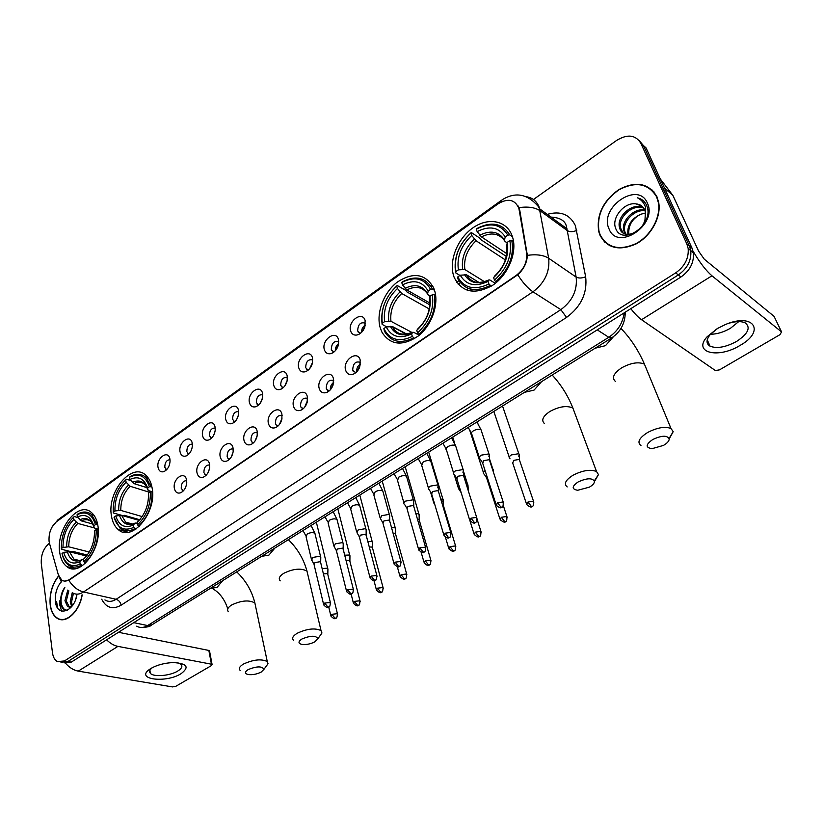 <?xml version="1.0" encoding="UTF-8"?>
<svg xmlns="http://www.w3.org/2000/svg" width="823" height="823" viewBox="0 0 823 823"><rect width="100%" height="100%" fill="white"/><g stroke="black" fill="none" stroke-linecap="round" stroke-linejoin="round"><path stroke-width="1.23" d="M111.486 516.144C112.463 522.06 114.685 526.504 118.142 529.477C131.855 542.871 157.399 511.906 152.07 487.72C151.113 482.525 149.169 478.502 146.257 475.673C132.493 460.973 106.589 491.66 111.486 516.144M380.257 327.893L382.078 332.451C390.555 345.279 402.612 346.462 418.238 336.021C431.777 325.363 439.215 304.171 434.421 289.953L433.649 287.896C425.419 273.668 413.3 271.734 397.314 282.083C383.631 292.474 375.864 313.326 380.257 327.893M453.812 276.384L454.234 277.536C462.042 292.525 474.83 295.118 492.596 285.324C508.048 275.067 517.41 252.61 512.606 237.25L512.04 235.594C506.382 220.183 487.71 217.056 472.515 228.136C457.228 239.009 448.597 261.272 453.812 276.384M59.698 552.418C60.645 559.012 63.042 563.755 66.889 566.646C79.903 577.684 102.268 548.509 97.896 525.671C96.939 519.735 94.799 515.352 91.456 512.534C78.37 500.405 55.717 529.282 59.698 552.418M186.584 480.118L186.749 482.545C186.265 487.432 184.28 490.827 180.793 492.72C177.511 493.81 175.381 492.411 174.394 488.543C172.244 478.893 184.928 470.026 186.584 480.118M186.667 480.653C183.076 480.725 181.266 483.266 181.225 488.276L183.282 490.94M209.515 464.254L209.68 467.279C209.021 472.032 206.984 475.293 203.559 477.073C200.226 478.142 198.045 476.743 197.026 472.896C194.742 463.195 207.756 454.111 209.515 464.254M209.639 464.985C205.873 464.872 203.96 467.433 203.898 472.659L206.069 475.334M233.043 448L233.156 451.642C232.353 456.24 230.255 459.368 226.891 461.024C223.506 462.073 221.284 460.685 220.225 456.858C217.807 447.105 231.15 437.785 233.043 448M233.187 448.936C229.247 448.628 227.23 451.189 227.138 456.652L228.012 458.483L229.432 459.327M257.167 431.324L257.218 435.614C256.251 440.048 254.112 443.041 250.799 444.574C247.373 445.582 245.11 444.194 244.019 440.408C241.468 430.614 255.14 421.047 257.167 431.324M257.352 432.497C253.217 431.962 251.087 434.534 250.974 440.233L251.766 441.941L253.391 442.908M281.919 414.206L281.877 419.185C280.756 423.444 278.565 426.283 275.314 427.703C271.847 428.67 269.553 427.281 268.432 423.526C265.726 413.691 279.758 403.877 281.919 414.206M282.145 415.636C277.824 414.864 275.582 417.446 275.417 423.382L276.137 424.956L277.968 426.067M307.329 396.645L307.164 402.313C305.889 406.397 303.656 409.093 300.446 410.379C296.959 411.305 294.634 409.905 293.482 406.212C290.622 396.326 305.024 386.254 307.329 396.645M307.586 398.363C303.08 397.324 300.714 399.906 300.508 406.099L301.146 407.519L303.193 408.774M333.408 378.601L333.089 384.989C331.669 388.898 329.385 391.439 326.227 392.612C322.719 393.466 320.373 392.067 319.201 388.435C316.176 378.498 330.969 368.159 333.408 378.601M333.716 380.638C329.015 379.321 326.525 381.893 326.258 388.363L326.803 389.608L329.077 391.018M360.207 360.083L359.692 367.171C358.128 370.916 355.793 373.323 352.676 374.372C349.158 375.134 346.802 373.735 345.609 370.175C342.419 360.196 357.604 349.58 360.207 360.083M360.546 362.459C355.649 360.824 353.036 363.385 352.707 370.144L355.659 372.788M169.919 459.08L170.083 461.034C169.661 466.219 167.594 469.738 163.9 471.61C160.876 472.453 158.932 471.085 158.067 467.485C156.02 458.102 168.365 449.255 169.919 459.08M170.011 459.707C166.575 459.954 164.837 462.464 164.806 467.269L166.585 469.779M192.222 443.258L192.387 445.737C191.81 450.819 189.681 454.234 186.008 455.993C182.953 456.816 180.967 455.438 180.072 451.878C177.912 442.445 190.555 433.382 192.222 443.258M192.345 444.07C188.734 444.142 186.903 446.683 186.852 451.683L188.734 454.203M215.07 427.044L215.235 430.069C214.494 435.048 212.303 438.35 208.661 439.996C205.565 440.778 203.548 439.41 202.623 435.871C200.339 426.407 213.301 417.117 215.07 427.044M215.225 428.053C211.449 427.95 209.515 430.501 209.443 435.717L211.439 438.237M238.505 410.42L238.629 414.02C237.734 418.876 235.471 422.076 231.86 423.588C228.743 424.339 226.695 422.971 225.749 419.473C223.321 409.967 236.613 400.441 238.505 410.42M238.691 411.644C234.73 411.346 232.703 413.918 232.6 419.349L234.699 421.87M262.537 393.373L262.609 397.56C261.549 402.303 259.224 405.379 255.644 406.778C252.496 407.478 250.429 406.109 249.451 402.663C246.89 393.106 260.51 383.333 262.537 393.373M262.763 394.834C258.617 394.33 256.478 396.902 256.344 402.56L258.556 405.091M287.196 375.885L287.186 380.689C285.962 385.308 283.565 388.25 280.005 389.526C276.847 390.174 274.769 388.806 273.771 385.411C271.055 375.813 285.036 365.793 287.196 375.885M287.443 377.603C283.122 376.872 280.869 379.454 280.694 385.349L283.019 387.88M312.503 357.943L312.38 363.365C310.991 367.86 308.532 370.679 304.994 371.842C301.835 372.418 299.737 371.039 298.718 367.716C295.848 358.077 310.199 347.8 312.503 357.943M312.781 359.939C308.265 358.951 305.899 361.544 305.683 367.696L308.111 370.216M338.469 339.518L338.232 345.578C336.679 349.95 334.138 352.645 330.609 353.674C327.461 354.178 325.363 352.81 324.324 349.559C321.299 339.878 336.021 329.323 338.469 339.518M338.788 341.823C334.087 340.568 331.607 343.15 331.319 349.569L333.871 352.079M365.145 320.6L364.743 327.287C363.036 331.556 360.412 334.128 356.884 335.033C353.756 335.445 351.668 334.076 350.608 330.908C347.419 321.186 362.542 310.353 365.145 320.6M365.494 323.233C360.608 321.7 357.995 324.272 357.655 330.959L360.309 333.459M49.503 543.427L49.071 541.256C48.598 532.965 51.139 526.391 56.705 521.545L498.069 203.837C508.028 197.921 514.972 199.444 518.881 208.404L526.607 252.805C527.461 261.858 523.912 269.46 515.949 275.623L69.348 579.587C66.54 581.408 63.988 581.573 61.684 580.071L58.351 574.865L49.503 543.427M468.359 288.379L466.137 289.912M361.616 332.317C361.472 329.159 362.717 326.721 365.34 324.982M335.331 350.721C335.239 347.841 336.34 345.537 338.644 343.819M309.715 368.611L312.627 362.202M284.768 386.008L287.289 380.164M260.459 402.91L262.578 397.725M236.767 419.319L238.485 414.926M213.692 435.202L214.957 431.818M191.265 450.438L191.924 448.576M356.791 371.77C356.441 368.426 357.666 365.834 360.474 363.982M330.373 389.783C330.095 386.717 331.185 384.269 333.654 382.428M304.633 407.282L307.524 400.431M279.563 424.298L282.083 418.012M255.14 440.84L257.29 435.202M231.345 456.899L233.104 452.022M208.157 472.464L209.515 468.524M185.587 487.453L186.451 484.809M327.348 389.845L327.616 392.015M58.649 575.812C52.086 584.299 49.267 594.052 50.203 605.059C51.098 611.53 53.495 615.974 57.384 618.412C66.035 624.132 79.615 611.448 82.197 594.885M61.355 619.421L62.034 619.719M599.864 234.997C607.086 248.34 619.153 251.303 636.086 243.917C651.003 236.026 661.353 217.231 658.729 202.633L656.898 196.604C648.575 183.076 635.891 180.731 618.865 189.547C603.002 200.987 596.294 214.988 598.733 231.561L599.864 234.997M606.582 243.33L608.104 244.822M55.964 601.459L56.458 605.718M604.751 242.209L603.526 240.378M49.442 543.19L49.143 543.406C43.444 548.324 40.831 555.072 41.294 563.662L52.466 652.701C53.084 657.114 54.73 660.077 57.404 661.599L64.42 660.962L67.836 661.548L60.953 662.258L67.836 661.548L678.327 274.933C687.38 268.504 691.526 260.407 690.795 250.624L689.489 246.159L643.421 145.537L639.09 140.455M60.563 619.585L59.914 619.163M517.842 205.503L519.786 210.338L527.348 255.346C526.987 262.712 523.788 269.193 517.77 274.779L69.79 579.69L64.647 581.131M64.42 660.962L675.673 272.876C684.736 266.415 688.902 258.288 688.172 248.484L686.866 243.999L640.778 143.181C635.5 134.797 627.465 133.871 616.653 140.404L533.438 199.495M652.649 190.38L650.828 189.228M56.139 601.428L56.849 606.602M59.678 604.607L61.602 611.088L59.678 604.607L59.451 600.841L59.678 604.607M64.359 662.844L71.241 662.134L680.981 276.981C690.003 270.582 694.139 262.506 693.398 252.754L692.102 248.299L646.045 147.883L643.421 145.537L689.489 246.159L690.795 250.624C691.526 260.407 687.38 268.504 678.327 274.933L67.836 661.548L71.241 662.134M58.721 575.997C52.23 584.412 49.442 594.062 50.368 604.956C51.252 611.345 53.629 615.748 57.466 618.166C66.035 623.834 79.481 611.252 82.033 594.844M71.673 606.602L70.222 601.819L72.249 592.663M72.352 605.728L71.539 602.097L73.391 593.301M71.632 606.664L67.558 606.644L64.955 600.687L67.795 590.06M69.461 607.24L66.272 600.965L68.844 590.811L66.272 600.903M62.363 580.482C57.096 586.171 54.781 593.198 55.408 601.551C56.838 617.744 74.718 611.911 77.002 594.144M67.023 610.481L64.657 609.709C59.75 604.72 59.822 597.272 64.863 587.344C61.962 591.367 60.573 595.79 60.717 600.625M75.644 599.422L76.786 595.338M62.095 619.462L62.785 619.709M71.519 601.798L73.453 593.342M67.393 610.285L63.988 609.565C61.674 607.878 60.46 604.915 60.316 600.697M180.988 673.749C165.783 683.347 135.013 679.479 149.405 669.459L151.01 668.389C157.265 664.902 164.651 662.957 173.149 662.566C187.15 663.389 189.753 667.114 180.988 673.749M152.512 667.556L152.43 667.618C149.621 669.768 148.942 671.671 150.372 673.327C153.562 677.267 169.991 675.889 177.675 671.095C181.636 668.636 182.778 666.414 181.111 664.418L177.758 662.731M65.583 663.297C69.41 667.648 73.648 670.261 78.278 671.126L172.449 686.917L175.906 686.259L211.521 665.529L212.087 664.47L211.439 664.192L208.847 650.437L118.481 632.301M106.62 639.79C110.179 643.38 113.955 645.571 117.936 646.384L211.439 664.192M208.847 650.437L209.567 651.188M654.09 191.996L652.402 190.658M656.6 196.81C648.359 183.426 635.819 181.091 618.958 189.804C603.269 201.131 596.624 214.988 599.021 231.386L600.152 234.812C607.302 248.011 619.256 250.943 636.014 243.618C650.777 235.81 661.013 217.2 658.4 202.756L656.6 196.81M625.058 233.897L623.649 230.358C621.262 220.461 634.523 207.396 644.893 210.174M625.747 234.102L624.708 231.181C622.404 221.593 634.852 208.836 645.15 210.883M636.158 203.919C624.307 201.707 611.427 217.92 615.542 227.94C621.437 246.9 654.532 225.111 646.899 206.069L646.528 205.153C644.718 201.275 641.734 198.837 637.568 197.839C641.539 199.866 644.224 203.086 645.613 207.519L645.006 219.576L645.499 212.262L644.738 209.793C643.051 206.254 640.191 204.299 636.158 203.919L642.166 206.306M645.006 219.576C642.053 233.423 623.268 239.555 619.894 228.876L619.369 227.035C616.694 215.945 633.175 201.8 643.535 207.746M623.186 232.991L620.449 227.868C617.836 217.077 633.494 203.178 643.925 208.301M609.02 228.835C617.229 251.797 658.163 224.874 647.351 203.034C638.185 180.494 598.743 207.663 609.02 228.835M628.052 234.411L627.877 233.65C627.26 225.091 631.56 218.63 640.767 214.258C632.589 218.455 628.587 224.751 628.762 233.135L628.916 234.401M640.767 214.258L645.623 212.951M608.31 244.534L609.966 245.861M637.568 197.839L643.144 200.586M261.2 672.062L263.936 669.356C262.115 666.044 256.869 666.116 248.186 669.562C244.626 671.887 244.585 673.533 248.042 674.521C252.383 675.076 256.766 674.253 261.2 672.062M240.11 670.364C238.423 668.543 239.565 666.435 243.546 664.017C253.422 659.542 261.333 658.709 267.269 661.527L268.031 663.76L266.127 666.363M82.475 565.648L80.14 564.105C71.138 567.891 65.099 564.352 62.034 553.488L63.669 552.336C66.468 561.903 71.838 565.041 79.81 561.77L81.899 559.702L83.524 559.753M86.549 556.029L69.43 551.749L63.669 552.336M87.31 555.041L72.517 551.328L71.066 551.667L61.55 549.28L61.365 548.56C61.252 535.794 65.295 525.362 73.504 517.266L74.245 516.535L77.856 517.533M93.544 514.673L91.939 514.859M78.072 567.386L78.607 567.747M97.073 524.374L91.487 514.468C87.475 511.371 82.917 511.217 77.804 513.994L77.064 514.725C85.942 510.579 92.073 513.891 95.437 524.642L97.711 524.549M98.266 529.456L96.188 529.611C96.425 542.738 92.289 553.395 83.792 561.605L84.831 562.839C93.771 554.27 98.102 543.098 97.824 529.343M84.831 562.839L85.643 563.035M62.322 554.661C63.474 559.403 65.531 562.881 68.504 565.082C72.239 567.654 76.467 567.747 81.189 565.339M95.437 524.642L93.74 525.835C90.715 516.371 85.263 513.418 77.383 516.967L77.064 514.725M83.792 561.605L83.452 559.27C90.942 551.924 94.624 542.439 94.491 530.804L96.188 529.611M79.81 561.77L80.14 564.105M77.383 516.967L81.384 520.897L92.742 524.014M98.256 529.21L94.357 527.985L93.74 525.835M85.304 557.336L83.452 559.27M73.504 517.266L73.823 519.519C66.57 526.761 62.96 536.061 63.001 547.418L61.365 548.56M94.264 527.903L77.815 523.428L73.823 519.519M63.001 547.418L68.751 546.822L89.285 552.027M314.818 641.847L317.873 638.771C316.053 635.346 310.765 635.407 302.02 638.957C298.049 641.57 298.008 643.391 301.897 644.419C306.166 644.893 310.477 644.039 314.818 641.847M293.554 640.325C291.579 638.319 292.834 635.953 297.298 633.216C307.144 628.659 315.044 627.784 321.021 630.583L321.958 632.99L319.849 635.973M135.98 529.076L133.635 527.44C124.026 531.565 117.483 528.14 114.006 517.163L115.745 515.949C118.903 525.599 124.736 528.644 133.244 525.074L135.219 523.058L137.256 523.263M139.056 520.373L121.609 515.383L115.745 515.949M139.725 519.735L124.283 515.301L122.792 515.651L113.348 512.945L113.214 512.163C112.874 499.16 117.041 488.409 125.713 479.922L126.433 479.212L130.764 480.57M121.609 515.383L125.652 522.132L130.559 524.21M147.708 477.268L145.846 477.33M129.355 530.557L130.857 531.637M151.082 486.486L146.155 477.618C141.597 473.585 136.279 473.215 130.209 476.507L129.499 477.217C138.964 472.721 145.609 475.9 149.416 486.753L151.874 486.732M152.533 491.701L150.3 491.804C150.774 505.168 146.515 516.165 137.513 524.786L138.583 526.062C148.047 517.06 152.512 505.538 151.977 491.526M138.583 526.062L139.416 526.298M114.006 517.163L119.86 527.934C124.129 531.329 129.077 531.586 134.705 528.716M149.416 486.753L147.605 488.018C144.19 478.472 138.274 475.632 129.88 479.5L129.499 477.217M137.513 524.786L137.112 522.41C145.043 514.704 148.829 504.921 148.49 493.059L150.3 491.804M133.244 525.074L133.635 527.44M129.88 479.5L133.933 483.595L147.008 487.669M151.483 491.609L148.171 490.446L147.605 488.018M138.902 520.506L137.112 522.41M125.713 479.922L126.094 482.196C118.43 489.808 114.716 499.386 114.953 510.949L113.214 512.163M149.591 492.298L130.147 486.28L126.094 482.196M114.953 510.949L120.796 510.394L142.184 516.577M589.381 487.154C592.663 485.241 594.36 483.358 594.484 481.506C592.529 477.782 587.087 477.916 578.158 481.939C571.718 486.424 571.563 489.201 577.684 490.271L589.381 487.154M567.201 486.928C563.57 483.914 565.524 480.004 573.086 475.2C582.705 470.345 590.523 469.12 596.531 471.528L598.475 474.604L594.371 480.827M414.648 338.562L412.344 336.432C399.248 342.553 389.752 339.94 383.868 328.572L386.193 326.957C391.511 336.926 399.968 339.251 411.562 333.922L412.858 332.255L413.856 332.399L419.185 335.239M407.159 334.292L392.54 326.587L386.193 326.957M386.8 326.865L382.119 324.406L382.294 323.274C380.596 309.201 385.401 296.805 396.707 286.085L397.2 285.499L405.852 290.406L406.829 291.856L429.709 304.808M433.248 286.99L430.511 285.715M397.159 341.154L399.885 343.284M432.445 289.099C425.748 277.382 415.677 274.985 402.221 281.908L401.737 282.484C414.566 275.931 424.184 278.225 430.594 289.367L432.445 289.099L434.544 290.324M435.624 295.272L434.194 294.439L432.332 294.706C434.287 309.201 429.359 321.927 417.528 332.883L418.701 334.416C431.139 322.955 436.303 309.633 434.194 294.439M418.701 334.416L419.596 334.889M383.868 328.572L384.454 331.33C390.894 341.957 400.575 344.168 413.506 337.965M430.594 289.367L428.176 291.064C422.446 281.271 413.876 279.213 402.498 284.892L401.737 282.484M417.528 332.883L416.747 330.362C427.147 320.589 431.53 309.263 429.904 296.403L432.332 294.706M411.562 333.922L412.344 336.432M402.498 284.892L406.757 289.912L429.729 302.957M430.162 296.218L428.289 295.148L427.631 293.79L428.176 291.064M418.454 328.315L416.747 330.362M429.904 296.403L429.503 299.984M397.2 285.499C385.329 296.712 380.298 309.674 382.119 324.406M396.707 286.085L397.458 288.492C387.468 298.08 383.179 309.129 384.598 321.649L382.294 323.274M429.225 308.944L401.717 293.492L397.458 288.492M384.598 321.649L390.946 321.289L412.2 332.585M663.451 445.418C667.227 443.206 669.15 441.035 669.222 438.926C667.227 435.182 661.754 435.367 652.783 439.492C645.571 444.574 645.325 447.64 652.042 448.669L663.451 445.418M640.983 445.634C636.868 442.352 639.08 437.97 647.639 432.486C657.217 427.569 664.994 426.232 670.982 428.485L673.193 431.653L669.13 438.381M491.197 286.229L488.924 283.956C474.778 290.684 464.388 288.348 457.753 276.94L460.242 275.201C466.23 285.211 475.488 287.278 488.018 281.404L489.088 279.861L490.035 280.077L495.281 283.359M479.223 282.587L466.559 274.81L460.242 275.201M459.913 275.427L455.654 272.825L455.932 271.58C453.802 257.26 458.781 244.421 470.869 233.043L471.281 232.508L479.644 238.012L480.653 239.524L506.31 256.416M469.748 288.842L472.741 291.373M509.756 234.864C502.215 223.136 491.187 221.058 476.682 228.64L476.27 229.175C490.107 221.994 500.631 223.979 507.853 235.131L509.756 234.864L512.431 236.695M513.542 241.468L511.772 240.265L509.859 240.532C512.297 255.284 507.174 268.483 494.51 280.129L495.693 281.733C509.026 269.563 514.385 255.737 511.772 240.265M495.693 281.733L496.588 282.289M457.753 276.94L457.475 278.174C464.388 290.19 475.262 292.649 490.107 285.55M507.853 235.131L505.25 236.952C498.8 227.158 489.428 225.379 477.145 231.613L476.27 229.175M494.51 280.129L493.594 277.577C504.736 267.197 509.283 255.459 507.246 242.353L509.859 240.532M488.018 281.404L488.924 283.956M477.145 231.613L481.455 236.89L506.762 253.638M507.112 242.857L505.013 241.448L504.458 239.946L505.25 236.952M495.539 275.252L493.594 277.577M507.246 242.353L506.67 246.54M471.281 232.508C458.586 244.39 453.38 257.836 455.654 272.825M470.869 233.043L471.733 235.471C461.055 245.635 456.611 257.095 458.411 269.841L455.932 271.58M505.363 259.924L476.033 240.738L471.733 235.471M458.411 269.841L464.872 269.543L484.562 281.744M327.904 570.02L327.924 568.868L326.885 568.23L322.122 568.57M327.883 574.742L327.07 573.621L323.418 573.929M349.94 556.852L349.95 555.659L348.962 555.041L344.714 555.206M349.97 561.605L349.189 560.473L346.082 560.597M372.48 543.396L372.48 542.141L371.543 541.555L367.84 541.565M372.562 548.169L371.801 547.028L369.28 547.007M395.534 529.631L395.524 528.325L394.639 527.759L391.532 527.636M395.678 534.425L394.937 533.263L393.055 533.139M419.133 515.537L418.876 513.953L415.8 513.418M419.319 520.362L419.051 519.416L417.415 519.004M442.651 501.896L443.237 499.695L440.686 498.913M443.525 505.97L442.414 504.664M433.927 501.67L433.999 503.625M467.433 487.082L467.937 484.87L466.219 484.15M459.183 486.29L458.648 488.985M461.096 492.432L461.353 493.275M468.359 490.981L467.937 484.87M312.236 363.889L310.724 367.212M493.183 471.435L493.234 469.686L492.442 469.192M485.107 470.674C483.286 471.991 482.875 473.102 483.883 473.986M486.99 476.486L486.753 478.348L499.828 518.716M338.418 344.899L336.031 349.878M518.809 456.354L519.148 454.131L518.572 453.73L511.371 454.924C509.17 456.395 508.614 457.629 509.725 458.627L510.054 458.812M519.683 460.654L519.087 459.45L513.891 460.324L512.688 462.989L526.37 503.563M365.217 325.661L362.089 331.813M320.775 558.128L320.795 556.904L319.725 556.245L312.843 557.449L311.639 560.154M320.744 562.911L319.91 561.728L314.931 562.603L314.057 564.547L323.542 604.123M343.201 544.559L343.222 543.273L342.203 542.635L335.259 543.838L334.015 546.667M343.232 549.363L342.419 548.159L337.399 549.034L336.494 551.071L346.462 590.852M366.153 530.66L366.153 529.323L365.196 528.705L358.2 529.919L356.904 532.872M366.235 535.495L365.453 534.271L360.392 535.156L359.456 537.275L369.918 577.262M389.639 516.443L389.629 515.044L388.723 514.457L381.677 515.661L380.329 518.757M389.783 521.298L389.022 520.064L383.919 520.938L382.952 523.171L393.929 563.354M413.691 501.886L413.66 500.415L412.817 499.859L405.708 501.073C403.826 502.318 403.363 503.398 404.309 504.314M413.887 506.762L413.156 505.517L408.013 506.392L407.004 508.727L418.526 549.116M281.651 420.09L280.684 422.497M437.682 487.761L438.268 485.447L437.486 484.922L430.316 486.136C428.351 487.442 427.867 488.574 428.865 489.52M438.566 491.876L437.877 490.611L432.682 491.496L431.633 493.934L443.71 534.528M307.318 401.675L305.374 406.274M462.968 472.433L463.472 470.108L462.763 469.614L455.52 470.828C453.463 472.207 452.959 473.39 454.018 474.377M463.853 476.62L463.184 475.355L457.958 476.239L456.858 478.791L469.532 519.58M333.541 383.199L330.867 389.186M488.883 456.724L489.294 454.389L488.646 453.936L481.352 455.15C479.181 456.6 478.657 457.835 479.778 458.853M489.767 460.993L489.129 459.718L483.852 460.602L482.71 463.267L495.991 504.262M360.423 364.394L357.079 371.471M739.939 345.485C718.14 359.034 692.421 352.717 707.132 336.761L717.245 328.603L725.238 324.601C753.858 312.298 765.802 331.299 739.939 345.485M717.8 328.274L710.383 334.385C706.041 339.745 705.939 343.685 710.074 346.195C716.956 348.829 725.804 347.234 736.616 341.422C748.179 333.696 751.018 327.503 745.144 322.853C741.358 321.124 736.071 321.207 729.26 323.13M738.715 321.608L730.546 328.212C723.643 332.173 716.956 334.2 710.486 334.272M630.83 308.666C634.759 313.769 638.329 317.452 641.549 319.715L715.444 370.576L719.508 369.856L779.947 334.673L781.572 331.916L774.073 316.361L704.272 259.183L698.583 251.097L672.864 195.349L664.49 188.097M693.11 251.231C699.684 262.444 705.969 270.633 711.946 275.798L781.572 331.916M660.313 178.992L672.864 195.349M526.607 252.805L527.173 253.186M519.231 209.937L519.786 210.338M547.233 214.371C560.463 210.616 569.845 214.371 575.39 225.625L585.657 276.765C587.457 293.101 581.079 306.65 566.543 317.421L121.146 605.183C112.689 609.884 106.208 607.899 101.692 599.206M526.36 196.728C532.388 197.685 536.617 201.069 539.065 206.892L548.674 258.257C550.011 271.631 544.775 282.814 532.965 291.815L83.524 591.974C77.671 590.451 72.774 586.542 68.823 580.246M500.693 202.211L502.133 199.804C515.311 191.666 527.317 193.827 538.149 206.285L539.723 208.877L566.975 228.804L566.306 226.86M517.77 274.779C522.8 282.69 527.872 288.369 532.965 291.815L560.844 309.654C572.448 301.002 577.551 290.149 576.141 277.094L566.543 227.014C565.535 220.934 560.329 217.622 550.937 217.077M527.348 255.346C536.503 254.101 543.612 255.068 548.674 258.257L576.141 277.094C578.651 278.4 581.82 278.297 585.657 276.765M61.365 582.005L59.379 577.437M104.902 599.926C108.317 602.035 112.062 601.829 116.136 599.288L83.524 591.974C79.43 594.587 75.685 594.823 72.301 592.683M518.984 207.643C528.037 206.357 535.104 207.417 540.155 210.801L567.417 230.677C569.907 232.065 573.024 231.973 576.789 230.399M501.598 200.195L59.019 519.004L56.118 521.998M640.778 143.181L643.421 145.537M675.673 272.876L680.981 276.981M686.866 243.999L692.102 248.299M121.146 605.183C120.425 602.127 118.759 600.162 116.136 599.288L560.844 309.654L566.543 317.421M458.884 280.715L456.683 282.248M136.711 626.159C140.075 628.114 143.716 627.908 147.636 625.562L133.758 622.651M151.905 624.832L147.636 625.562L608.783 337.286L597.251 329.869M611.798 337.821L608.783 337.286C617.651 331.309 622.785 323.172 624.173 312.863M56.55 601.356L57.641 607.981M55.799 601.49L56.098 604.699M117.936 646.384L78.278 671.126M255.5 605.913L254.873 602.95C248.988 599.761 241.242 600.44 231.633 604.998C227.776 607.487 226.695 609.74 228.393 611.736M222.735 580.626L217.035 587.406L210.246 588.414M69.43 551.749L73.916 559.167L78.01 560.689M94.089 527.553C91.384 519.375 86.59 516.772 79.718 519.745M85.16 557.469L86.045 556.636M67.321 551.719C69.842 559.979 74.574 562.726 81.528 559.969M91.055 521.515L91.034 521.484C88.205 519.323 84.995 519.128 81.384 520.897M76.148 522.286C69.842 528.685 66.673 536.853 66.653 546.791M77.815 523.428C71.817 529.559 68.793 537.357 68.751 546.822M307.751 574.403L306.979 571.1C301.043 567.942 293.307 568.672 283.75 573.312C279.419 576.121 278.246 578.641 280.221 580.843M274.872 548.087L268.905 555.134L261.693 556.317M147.831 489.891C144.786 481.64 139.591 479.13 132.256 482.381M138.748 520.65L140.229 519.2M119.489 515.321C122.329 523.665 127.462 526.329 134.879 523.305M145.126 484.562C141.916 481.825 138.192 481.496 133.933 483.595M128.47 485.076C121.804 491.784 118.543 500.209 118.677 510.322M130.147 486.28C123.8 492.699 120.693 500.744 120.796 510.394M574.691 412.889L572.89 408.054C566.913 405.348 559.28 406.459 550.011 411.397C542.748 416.315 540.958 420.43 544.62 423.732M541.544 381.666L534.065 390.112L524.446 392.334M392.54 326.587L392.736 326.968C395.596 332.307 400.04 334.868 406.078 334.673M427.631 293.79C422.559 285.334 415.039 283.513 405.081 288.328M417.827 328.871C426.818 320.281 430.666 310.364 429.359 299.119M390.349 326.34C395.102 334.94 402.54 336.967 412.652 332.43M427.61 293.924C422.58 286.939 415.625 285.602 406.757 289.912M400.04 291.918C391.367 300.354 387.602 310.065 388.754 321.042M401.717 293.492C393.476 301.557 389.876 310.827 390.946 321.289M646.549 369.249L644.43 364.126C638.473 361.595 630.891 362.83 621.663 367.819C613.474 373.436 611.458 378.035 615.614 381.605M613.464 336.669L605.471 345.67L595.152 348.211M466.713 274.903C469.655 280.129 474.213 282.752 480.395 282.762M504.458 239.946C498.748 231.489 490.529 229.905 479.788 235.193M494.489 276.199C504.118 267.074 508.11 256.786 506.454 245.326M464.511 274.594C469.861 283.215 477.998 285.025 488.924 280.015M504.406 240.47C498.81 233.29 491.156 232.096 481.455 236.89M474.367 239.051C465.098 248.001 461.199 258.062 462.67 269.234M476.033 240.738C467.227 249.276 463.503 258.885 464.872 269.543M337.605 614.442L337.409 613.68C337.193 617.075 336.679 618.536 335.866 618.063L334.951 618.124L331.844 614.308L330.928 616.098C333.459 618.742 335.105 619.39 335.866 618.063L336.01 617.98M327.688 573.929L337.409 613.68L331.844 614.308M360.165 601.541L359.96 600.749C359.795 604.185 359.281 605.677 358.427 605.214L357.532 605.265L354.404 601.397L353.448 603.269C356.05 605.903 357.717 606.551 358.427 605.214L358.571 605.131M349.754 560.761L359.96 600.749L354.404 601.397M383.261 588.342L383.034 587.519C382.911 590.996 382.407 592.519 381.522 592.066L380.627 592.107L377.479 588.178L376.492 590.142C379.146 592.755 380.823 593.404 381.522 592.066L381.656 591.994M372.335 547.295L383.034 587.519L377.479 588.178M406.891 574.835L406.644 573.981C406.583 577.499 406.078 579.053 405.142 578.62L404.268 578.641L401.099 574.66L400.071 576.717C403.157 579.382 404.854 580.02 405.142 578.62L405.276 578.538M395.421 533.52L406.644 573.981L401.099 574.66M431.077 560.998L430.81 560.113C430.779 563.724 430.275 565.298 429.328 564.845L428.464 564.856L425.275 560.823L424.205 562.963C426.972 565.555 428.68 566.183 429.328 564.845L429.452 564.773M419.051 519.416L430.81 560.113L425.275 560.823M455.849 546.842L455.561 545.916C455.582 549.569 455.088 551.184 454.08 550.741L453.236 550.741L450.027 546.647L448.916 548.89C452.136 551.523 453.854 552.14 454.08 550.741L454.203 550.669M443.227 504.983L455.561 545.916L450.027 546.647M481.218 532.327L480.91 531.38C480.982 535.073 480.498 536.719 479.449 536.308L478.616 536.287L475.385 532.131L474.223 534.477C477.103 537.028 478.842 537.635 479.449 536.308L479.562 536.236M477.052 519.097L480.91 531.38L475.385 532.131M507.215 517.461L506.875 516.484C507.019 520.218 506.526 521.895 505.425 521.504L504.612 521.473L501.361 517.255L500.147 519.714C503.511 522.307 505.271 522.903 505.425 521.504L505.538 521.443M503.264 505.435L506.875 516.484L501.361 517.255M533.849 502.225L533.489 501.217C533.695 504.993 533.211 506.711 532.049 506.351L531.257 506.299L527.985 502.02L526.72 504.592C529.734 507.091 531.514 507.678 532.049 506.351L532.162 506.289M519.313 459.573L533.489 501.217L527.985 502.02M330.548 603.269L330.342 602.457C330.146 605.913 329.632 607.405 328.799 606.932L327.842 606.993L324.663 603.084L323.748 604.956C326.33 607.631 328.017 608.29 328.799 606.932L328.953 606.849M315.209 534.528L314.9 533.283C312.905 532.203 310.343 532.44 307.226 534.004L306.053 536.75L311.351 558.94M320.538 562.037L330.342 602.457L324.663 603.084M353.53 589.957L353.304 589.114C353.16 592.611 352.645 594.134 351.771 593.671L350.824 593.722L347.625 589.762L346.678 591.716C349.703 594.453 351.4 595.111 351.771 593.671L351.925 593.589M337.348 520.815L337.019 519.508C335.023 518.439 332.461 518.685 329.354 520.259L328.14 523.14L333.706 545.402M342.996 548.447L353.304 589.114L347.625 589.762M377.057 576.326L376.811 575.442C376.718 578.991 376.214 580.544 375.298 580.102L374.362 580.133L371.132 576.11L370.155 578.158C372.85 580.812 374.568 581.46 375.298 580.102L375.432 580.02M360.011 506.783L359.651 505.425C357.645 504.365 355.094 504.622 351.987 506.207L350.732 509.221L356.565 531.555M365.988 534.549L376.811 575.442L371.132 576.11M401.14 562.376L400.873 561.451C400.842 565.041 400.338 566.625 399.371 566.203L398.455 566.224L395.205 562.15L394.186 564.29C397.355 566.996 399.083 567.633 399.371 566.203L399.515 566.121M383.189 492.411L382.798 491.012C380.792 489.963 378.241 490.23 375.154 491.825L373.848 494.973L379.959 517.389M389.505 520.311L400.873 561.451L395.205 562.15M425.81 548.077L425.522 547.12C425.542 550.762 425.049 552.377 424.03 551.966L423.135 551.976L419.864 547.84L418.794 550.083C422.014 552.768 423.763 553.395 424.03 551.966L424.164 551.894M406.922 477.71L406.5 476.25C404.484 475.221 401.943 475.499 398.857 477.103L397.509 480.406L403.908 502.894M413.588 505.744L425.522 547.12L419.864 547.84M451.086 533.427L450.778 532.44C450.839 536.143 450.346 537.789 449.296 537.388L448.412 537.378L445.12 533.181L444.009 535.526C446.899 538.129 448.658 538.746 449.296 537.388L449.43 537.316M431.211 462.66L430.748 461.147C428.742 460.129 426.201 460.427 423.125 462.032L421.726 465.479L428.433 488.049M438.248 490.817L450.778 532.44L445.12 533.181M476.99 518.418L476.651 517.389C476.764 521.165 476.28 522.842 475.19 522.451L474.315 522.42L471.013 518.161L469.851 520.62C473.204 523.263 474.974 523.87 475.19 522.451L475.313 522.368M456.086 447.239L455.592 445.675C453.586 444.677 451.045 444.986 447.979 446.591L447.733 446.755C445.901 448.103 445.5 449.255 446.529 450.212L453.545 472.855M463.514 475.529L476.651 517.389L471.013 518.161M503.542 503.028L503.182 501.968C503.357 505.785 502.874 507.503 501.732 507.133L500.878 507.081L497.545 502.76L496.341 505.332C499.345 507.894 501.145 508.491 501.732 507.133L501.845 507.061M481.568 431.437L481.033 429.822C479.027 428.845 476.496 429.164 473.441 430.789L473.184 430.954C471.26 432.373 470.838 433.577 471.929 434.565L479.274 457.29M489.397 459.862L503.182 501.968L497.545 502.76M711.946 275.798L641.549 319.715M664.336 187.757L672.617 194.928M128.265 532.255L118.142 529.477M75.274 568.652L66.889 566.646M251.365 444.327L250.799 444.574M276.044 427.384L275.314 427.703M301.383 409.988L300.446 410.379M327.41 392.129L326.227 392.612M354.137 373.776L352.676 374.372M186.626 455.736L186.008 455.993M209.392 439.688L208.661 439.996M232.744 423.228L231.86 423.588M256.704 406.356L255.644 406.778M281.281 389.042L280.005 389.526M306.506 371.266L304.994 371.842M332.399 353.016L330.609 353.674M359.003 334.282L356.884 335.033M183.488 490.724L182.233 490.333M206.295 475.097L204.845 474.614M229.679 459.08L228.012 458.483M253.659 442.651L251.766 441.941M278.256 425.8L276.137 424.956M303.492 408.506L301.146 407.519M329.395 390.76L326.803 389.608M355.978 372.531L353.16 371.204M166.771 469.573L165.752 469.244M188.951 453.977L187.747 453.566M211.676 438.001L210.277 437.497M234.967 421.623L233.372 421.006M258.844 404.834L257.043 404.103M283.318 387.612L281.312 386.748M308.44 369.939L306.218 368.93M334.21 351.802L331.782 350.639M360.659 333.192L358.015 331.854M518.881 208.404L519.406 208.785M52.014 527.07L57.888 519.848M688.172 248.484L693.398 252.754M460.335 282.68L458.164 284.192M625.254 312.184C625.192 323.285 620.614 331.885 611.52 337.996L151.432 625.12C150.259 626.498 146.988 627.291 141.597 627.496M68.885 606.932L67.558 606.644M64.657 609.709L63.988 609.565M152.43 667.618L149.405 669.459M150.372 673.327L149.889 670.426M209.484 650.726L212.087 664.47M624.708 231.181L623.649 230.358M620.449 227.868L619.369 227.035M628.854 234.401L627.877 233.65M227.776 608.886C224.802 599.638 219.844 592.941 212.9 588.795M263.936 669.356L268.031 663.76M236.736 571.892C245.81 580.544 251.859 590.904 254.873 602.95L267.269 661.527M79.492 560.535L73.916 559.167C75.953 560.967 78.607 561.152 81.899 559.702M93.904 515.147L91.487 514.468M317.873 638.771L321.958 632.99M288.369 539.672C297.453 548.509 303.656 558.992 306.979 571.1L321.021 630.583M132.421 524.035L125.641 522.121C128.028 524.508 131.217 524.817 135.219 523.058M148.51 478.369L146.155 477.618M594.484 481.506L598.475 474.604M552.161 375.041C561.091 384.691 568.004 395.698 572.89 408.054L596.531 471.528M406.757 334.364L392.736 326.968C395.061 334.097 401.768 335.856 412.858 332.255M669.222 438.926L673.193 431.653M620.974 328.418C630.613 338.387 638.432 350.289 644.43 364.126L670.982 428.485M489.088 279.861C478.256 284.521 470.746 282.834 466.559 274.81M316.351 522.204L327.739 568.662M327.821 574.073L327.924 568.868M330.743 615.326L328.716 606.973M337.831 508.799L349.754 555.443M349.898 560.905L349.95 555.659M353.242 602.467L351.102 593.959M359.785 495.096L372.274 541.935M372.48 547.449L372.48 542.141M376.265 589.309L373.961 580.524M382.232 481.085L395.307 528.099M395.575 533.674L395.524 528.325M399.834 575.843L397.303 566.635M405.194 466.754L418.876 513.953M419.216 519.57L419.102 514.18M423.948 562.068L421.129 552.233M428.69 452.094L442.99 499.468M434.822 504.653L434.307 503.82M430.48 491.815L433.598 502.267M443.402 505.147L443.237 499.695M448.638 547.964L445.428 537.203M452.732 437.095L454.708 443.371M463.586 471.61L467.68 484.644M461.075 492.524L458.967 489.171M454.142 474.459L458.205 487.576M473.925 533.52L470.005 520.918M477.34 421.736L477.885 423.423M489.541 458.997L492.967 469.46M486.372 477.505L484.222 474.182M469.429 429.246L483.41 472.536M493.358 471.96L493.234 469.686M502.534 406.017L518.871 453.905M493.841 411.428L509.221 457.135M519.508 459.738L519.148 454.131M305.734 535.557L302.987 530.537M311.094 525.486L314.9 533.283L320.589 556.677M313.8 563.837L311.917 560.35M320.682 562.202L320.795 556.904M327.791 521.895L324.992 516.813M333.171 511.711L337.019 519.508L343.006 543.046M336.216 550.33L334.303 546.863M343.15 548.612L343.222 543.273M350.361 507.925L347.501 502.76M355.752 497.617L359.651 505.425L365.926 529.086M359.157 536.514L357.203 533.067M366.142 534.713L366.153 529.323M373.447 493.635L370.525 488.389M378.858 483.194L382.798 491.012L389.392 514.807M382.623 522.368L380.648 518.963M389.68 520.486L389.629 515.044M397.067 479.017L394.094 473.688M402.509 468.431L406.5 476.25L413.413 500.178M406.655 507.894L404.638 504.509M413.763 505.908L413.66 500.415M421.253 464.049L418.207 458.637M426.715 453.319L430.748 461.147L438.011 485.2M431.262 493.08L429.205 489.726M438.433 490.992L438.268 485.447M446.015 448.73L442.897 443.227M451.518 437.846L455.592 445.675L463.205 469.861M456.467 477.906L454.368 474.573M463.709 475.704L463.472 470.108M471.384 433.042L468.194 427.446M476.918 421.993L481.033 429.822L489.016 454.142M482.288 462.361L480.148 459.059M489.592 460.047L489.294 454.389M710.383 334.385L707.132 336.761M710.074 346.195L707.235 339.837"/></g></svg>
